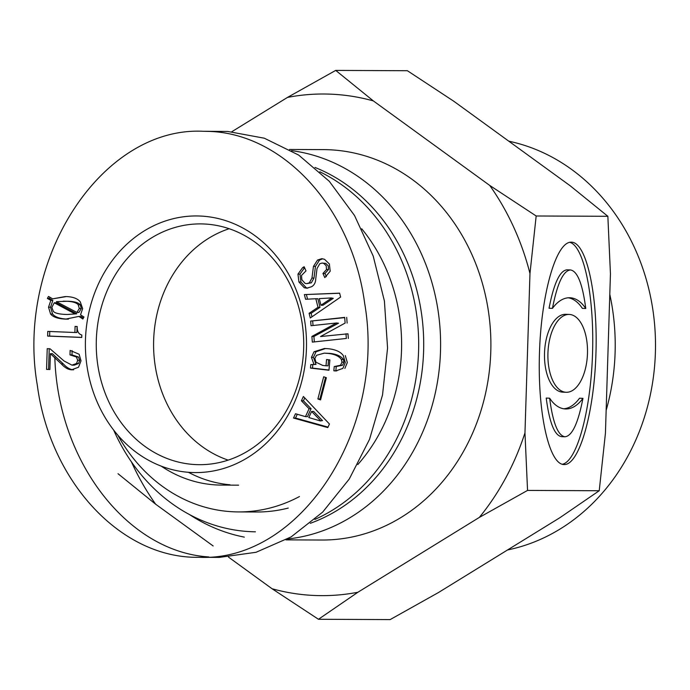 <?xml version="1.0" encoding="UTF-8"?>
<svg xmlns="http://www.w3.org/2000/svg" width="690" height="690" viewBox="0 0 690 690"><rect width="100%" height="100%" fill="white"/><g stroke="black" fill="none" stroke-linecap="round" stroke-linejoin="round"><path stroke-width="1.03" d="M361.715 228.787A167.463 144.288 90.2 0 1 357.808 464.568M288.239 508.064A167.463 144.288 90.2 0 1 256.594 511.997L238.49 511.92A167.463 144.288 -89.8 0 0 299.469 496.533M228.148 460.118A120.396 103.733 90.2 0 1 153.585 344.094A120.396 103.733 90.2 0 1 229.158 228.709M117.835 435.192A167.463 144.288 -89.8 0 0 238.49 511.92M188.43 472.305A140.708 121.242 -89.8 0 0 230.055 484.777M203.766 223.974A120.396 103.733 90.2 0 1 303.704 346.63A120.396 103.733 90.2 0 1 199.462 464.68A120.396 103.733 90.2 0 1 96.255 343.844A120.396 103.733 90.2 0 1 200.514 223.896A120.396 103.733 90.2 0 1 203.766 223.974M47.619 336.073L47.765 331.398L74.891 332.502L75.081 326.413L77.185 326.499C77.03 331.235 78.582 334.081 81.825 335.03L81.748 337.462L47.619 336.073L49.628 336.082L49.775 331.485M81.748 337.393L49.628 336.082M74.891 332.502L76.901 332.511L77.09 326.491M56.408 301.651L76.926 312.449L78.936 312.458L81.334 308.49L80.23 304.782C78.539 302.686 74.546 301.504 68.25 301.245L56.408 301.651M76.926 312.449L79.324 308.482L78.22 304.773C76.53 302.677 72.536 301.495 66.231 301.237L63.247 301.168M74.779 313.786L54.269 302.781L56.278 302.789L76.788 313.795L67.56 314.476L76.788 313.795M54.269 302.781L51.845 307.361L53.303 311.285C54.76 313.105 58.935 314.157 65.817 314.442L67.56 314.476M68.379 319.142L67.689 319.125C60.099 318.815 55.071 317.115 52.595 314.028L50.534 307.231L52.854 300.417L49.413 298.442L50.034 297.33M52.638 298.848L66.378 296.562C73.037 296.838 77.651 298.58 80.238 301.806L82.653 308.62L80.532 314.838L83.964 317.012L82.852 319.004L78.902 316.399L65.671 319.116C58.089 318.806 53.061 317.107 50.586 314.019L48.524 307.223L50.836 300.409L47.394 298.434L48.507 296.441L52.638 298.848L65.386 296.536M78.902 316.399L80.911 316.408L83.387 318.038M47.394 298.434L49.413 298.442M50.836 300.409L52.854 300.417M71.941 365.131L76.547 363.492L77.703 360.284L76.4 356.971L69.983 354.884L70.121 350.416L79.117 354.237L81.015 360.827L78.531 367.235L71.613 369.797C68.232 369.659 64.791 367.684 61.289 363.88L50.396 353.677L49.896 369.521L46.566 369.383L47.222 348.666L50.025 348.778L64.006 360.948L71.941 365.131L74.287 365.148L78.556 363.501L79.712 360.292L78.41 356.98L71.993 354.893L72.131 350.649M50.396 353.677L52.406 353.685L63.299 363.889C66.801 367.692 70.242 369.668 73.632 369.805M72.088 369.805L72.554 369.797M69.983 354.884L71.993 354.893M46.566 369.383L48.585 369.392L49.232 348.743M49.896 369.443L48.585 369.392M309.077 408.73L301.409 400.795L303.384 396.491L329.44 424.014L327.802 427.602L293.526 418.045L295.501 413.733L305.463 416.639L309.077 408.73L311.095 408.739L303.428 400.804L304.738 397.923M333.848 370.815L334.219 366.571L340.489 365.26L341.998 362.164L341.36 359.438C339.066 356.169 334.659 354.16 328.155 353.401L324.265 353.142L316.546 355.307L314.873 358.386L315.942 362.181L322.696 365.424L326.008 365.812L326.56 359.542L329.872 359.93L328.966 370.245L310.5 368.089L310.802 364.648L313.985 364.406L311.44 357.368L314.045 351.745L324.516 348.485L328.569 348.743C335.771 349.589 340.67 351.865 343.284 355.574L345.311 362.552L342.861 368.4L335.754 370.935L333.848 370.815L335.858 370.823L336.228 366.623M319.772 263.727L317.012 268.591L315.727 278.984C315.615 282.555 314.269 285.125 311.673 286.686L306.783 288.196L304.247 287.73L298.925 282.012L297.968 274.12L302.591 267.668L304.143 266.737L305.998 270.885L301.513 275.422L301.875 279.778L305.049 283.357L306.627 283.642L309.353 282.822L311.958 278.053L313.458 266.383L317.538 260.044L321.687 258.69L324.498 259.276L329.337 263.916L330.208 271.179L324.8 277.639L322.946 273.49L326.499 269.514L326.223 265.797L323.765 263.382L322.083 263.062L319.772 263.727M315.83 298.727L305.567 299.27L304.385 294.587L339.618 293.155L340.601 297.054L310.284 317.987L309.103 313.312L317.995 307.309L315.83 298.727L317.849 298.736L320.005 307.317L317.995 307.309M345.975 333.796L346.346 338.445L312.337 342.119L311.889 336.453L336.504 322.98L311.035 325.723L310.673 321.074L344.681 317.4L345.129 323.067L320.514 336.539L347.984 333.805L348.355 338.454M326.37 377.723L320.565 399.907L317.883 398.967L323.688 376.783L326.37 377.723M199.996 216.03A128.323 110.564 -89.8 0 0 98.265 404.487A128.323 110.564 -89.8 0 0 289.636 412.301A128.323 110.564 -89.8 0 0 199.996 216.03M320.505 420.589L311.613 411.438L313.622 411.447L322.515 420.598L320.341 420.943L322.515 420.598M311.613 411.438L308.818 417.545L320.341 420.943M301.409 400.795L303.428 400.804M305.463 416.639L307.481 416.648L311.095 408.739M293.526 418.045L295.544 418.054L297.278 414.25M328.026 427.11L295.544 418.054M336.737 370.91L335.858 370.823M345.293 355.583L347.32 362.561L344.871 368.408M313.985 364.406L316.003 364.415L313.45 357.377L316.055 351.753L325.542 348.51M310.802 364.648L316.003 364.415M310.5 368.089L312.51 368.098L312.812 364.656M328.983 370.021L312.51 368.098M326.008 365.812L328.026 365.821L328.552 359.775M335.582 366.623L342.507 365.269L344.008 362.172L343.37 359.447C341.076 356.178 336.677 354.168 330.174 353.409L324.265 353.142M322.946 273.49L324.964 273.499L328.518 269.523L328.233 265.805L325.775 263.39L322.083 263.062M326.361 276.638L324.964 273.499M306.627 283.642L311.363 282.831L313.967 278.061L315.477 266.392L319.548 260.052L322.704 258.767M307.8 288.135L306.257 287.739L300.935 282.02L299.978 274.128L304.601 267.677M331.157 297.951L319.272 298.615L320.945 305.247L322.954 305.256L333.261 298.347L331.157 297.951L333.261 298.347M320.945 305.247L331.252 298.339M309.103 313.312L311.112 313.32L320.005 307.317M311.992 316.805L311.112 313.32M304.385 294.587L339.644 293.25M307.55 299.167L306.395 294.596M320.514 336.539L347.984 333.805M346.69 317.409L347.139 323.075M310.673 321.074L344.698 317.624M313.036 325.507L312.682 321.083M336.504 322.98L338.531 323.187L336.513 323.179M311.889 336.453L313.898 336.461L338.531 323.187M314.329 341.904L313.898 336.461M317.883 398.967L319.901 398.975L325.533 377.43M320.738 399.269L319.901 398.975M161.21 466.147A140.708 121.242 -89.8 0 0 221.507 485.096L238.602 485.165M204.404 131.281L227.804 131.471L264.322 138.207L298.71 155.095L329.285 181.298L354.531 215.522L373.212 256.094L384.408 301.004L387.564 348.053L382.536 394.922L369.555 439.306L349.269 479.015L322.679 512.101L291.094 536.923L256.05 552.285L219.299 557.399M208.837 556.942C127.572 551.879 57.762 461.429 54.829 357.403M207.681 131.376L202.938 131.273C101.784 126.52 15.456 258.819 37.286 385.046C50.051 482.388 121.794 558.9 199.074 557.287C300.21 562.109 386.538 429.732 364.7 303.54C352.15 208.294 283.262 132.782 207.681 131.376M569.293 314.442L565.878 314.304A38.95 19.76 92.3 0 0 565.515 314.295A38.95 19.76 92.3 0 0 544.531 352.771A38.95 19.76 92.3 0 0 562.704 392.144L566.119 392.282A38.95 19.76 92.3 0 0 587.449 354.168A38.95 19.76 92.3 0 0 569.293 314.442A38.95 19.76 92.3 0 0 568.931 314.433A38.95 19.76 92.3 0 0 547.946 352.918A38.95 19.76 92.3 0 0 566.119 392.282M585.767 308.516C582.576 283.987 577.487 271.127 570.501 269.945C563.307 270.609 557.296 283.418 552.457 308.37A55.648 28.23 -87.7 0 1 569.975 297.761A55.648 28.23 -87.7 0 1 585.767 308.516L582.36 308.378A55.648 28.23 -87.7 0 0 568.267 297.787M552.457 308.37L549.05 308.232C553.88 283.279 559.892 270.471 567.085 269.807L570.501 269.945M582.947 398.346A55.648 28.23 -87.7 0 1 565.438 408.963A55.648 28.23 -87.7 0 1 549.637 398.199L546.221 398.061C549.421 422.591 554.51 435.45 561.496 436.641L564.912 436.779C572.105 436.115 578.116 423.298 582.947 398.346L579.531 398.208A55.648 28.23 -87.7 0 1 563.73 408.791M549.637 398.199C552.828 422.729 557.925 435.588 564.912 436.779M569.75 242.311C584.094 246.002 594.521 297.33 592.503 354.375C590.666 411.421 576.806 461.757 562.246 464.267M571.199 242.173L571.458 242.173C586.569 242.354 598.04 295.035 595.91 354.531C594.012 414.035 579.022 465.621 563.937 464.543C548.878 464.344 537.432 411.999 539.476 352.702C541.305 293.405 556.149 241.673 571.199 242.173M527.548 490.418L479.326 517.422A250.824 216.117 -89.8 0 0 524.969 432.863L527.548 490.418L599.231 490.737L605.432 433.216L610.443 273.852L607.856 216.298L570.216 185.791L453.822 101.266L407.393 70.725L335.72 70.406L373.35 100.913A250.824 216.117 -89.8 0 0 287.488 97.411L231.84 131.704M536.173 215.987L529.972 273.507A250.824 216.117 -89.8 0 0 489.753 185.446L536.173 215.987L607.856 216.298M524.969 432.863L529.972 273.507M609.796 294.32A207.638 178.908 90.2 0 1 606.156 410.334M508.815 141.2A207.638 178.908 90.2 0 1 655.5 345.957A207.638 178.908 90.2 0 1 507.564 549.956M318.47 619.275L272.041 588.734A250.824 216.117 -89.8 0 0 357.912 592.244L318.47 619.275L390.143 619.594L438.374 592.589L559.788 517.767L599.231 490.737M131.436 461.903A250.824 216.117 -89.8 0 0 155.647 504.209L213.124 545.945M228.494 557.106L272.041 588.734M155.647 504.209L118.007 473.702M357.912 592.244L479.326 517.422M287.488 97.411L335.72 70.406M489.753 185.446L373.35 100.913M285.988 539.873L321.851 540.029A195.21 168.196 -89.8 0 0 490.892 345.552A195.21 168.196 -89.8 0 0 323.55 149.618L289.559 149.471M189.526 514.593A195.21 168.196 -89.8 0 0 244.295 537.113M287.549 538.994A195.21 168.196 -89.8 0 0 440.591 346.708A195.21 168.196 -89.8 0 0 291.585 150.644M310.31 523.305A187.283 161.365 -89.8 0 0 423.695 347.165A187.283 161.365 -89.8 0 0 314.976 167.446M113.695 430.129A187.283 161.365 -89.8 0 0 255.412 531.809M314.882 519.415A187.283 161.365 -89.8 0 0 418.666 347.389A187.283 161.365 -89.8 0 0 319.815 171.784M79.324 308.482L81.334 308.49M78.22 304.773L80.23 304.782M66.231 301.237L68.25 301.245M48.524 307.223L50.534 307.231M50.586 314.019L52.595 314.028M65.671 319.116L67.689 319.125M61.289 363.88L63.299 363.889M76.4 356.971L78.41 356.98M77.703 360.284L79.712 360.292M76.547 363.492L78.556 363.501M314.045 351.745L316.055 351.753M311.44 357.368L313.45 357.377M328.155 353.401L330.174 353.409M341.36 359.438L343.37 359.447M341.998 362.164L344.008 362.172M340.489 365.26L342.507 365.269M323.765 263.382L325.775 263.39M326.499 269.514L328.518 269.523M317.538 260.044L319.548 260.052M313.458 266.383L315.477 266.392M311.958 278.053L313.967 278.061M309.353 282.822L311.363 282.831M302.591 267.668L304.566 267.677M297.968 274.12L299.978 274.128M298.925 282.012L300.935 282.02M304.247 287.73L306.257 287.739M219.161 557.399L199.048 557.313"/></g></svg>
